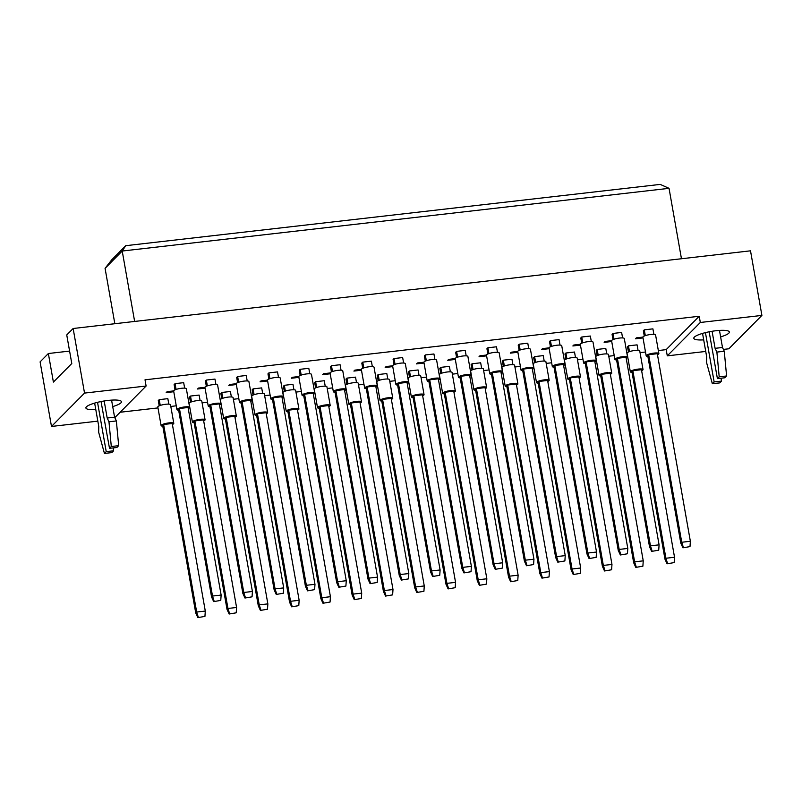 <?xml version="1.0" encoding="UTF-8"?>
<svg xmlns="http://www.w3.org/2000/svg" width="802" height="802" viewBox="0 0 802 802"><rect width="100%" height="100%" fill="white"/><g stroke="black" fill="none" stroke-linecap="round" stroke-linejoin="round"><path stroke-width="1.2" d="M703.695 339.868A18.045 3.729 -10 0 1 693.81 338.274A18.045 3.729 -10 0 1 715.945 330.735A18.045 3.729 -10 0 1 729.359 332.008A18.045 3.729 -10 0 1 720.617 336.88M95.779 409.571A18.045 3.729 -10 0 1 85.904 407.977A18.045 3.729 -10 0 1 108.039 400.439A18.045 3.729 -10 0 1 121.453 401.712A18.045 3.729 -10 0 1 112.711 406.584M644.277 336.028L643.354 330.795L644.287 329.853L652.908 328.86L653.881 334.334M643.014 337.923L635.435 338.795L636.377 337.853L642.873 337.101M628.447 352.018L627.525 346.785L628.457 345.842L637.079 344.86L638.041 350.324M612.999 339.617L612.076 334.384L613.009 333.442L621.63 332.449L622.593 337.923M611.736 341.512L604.157 342.384L605.089 341.431L611.595 340.69M597.159 355.607L596.237 350.374L597.169 349.431L605.791 348.439L606.763 353.913M581.711 343.196L580.788 337.973L581.731 337.02L590.342 336.038L591.315 341.512M580.447 345.101L572.869 345.963L573.811 345.02L580.307 344.279M565.881 359.196L564.959 353.963L565.891 353.02L574.513 352.028L575.475 357.502M550.433 346.785L549.51 341.552L550.443 340.609L559.064 339.627L560.027 345.091M549.169 348.68L541.591 349.552L542.523 348.609L549.029 347.868M534.593 362.785L533.671 357.552L534.613 356.609L543.235 355.617L544.197 361.09M519.145 350.374L518.222 345.141L519.165 344.198L527.786 343.206L528.749 348.68M517.881 352.268L510.313 353.141L511.245 352.198L517.751 351.446M503.315 366.364L502.393 361.141L503.325 360.188L511.947 359.206L512.909 364.679M487.867 353.963L486.944 348.73L487.877 347.787L496.498 346.795L497.461 352.268M486.603 355.857L479.025 356.73L479.957 355.777L486.463 355.035M472.027 369.953L471.105 364.72L472.047 363.777L480.669 362.795L481.631 368.258M456.589 357.552L455.666 352.319L456.599 351.376L465.22 350.384L466.183 355.857M455.325 359.446L447.747 360.309L448.679 359.366L455.185 358.624M440.749 373.542L439.827 368.308L440.759 367.366L449.381 366.374L450.353 371.847M425.301 361.131L424.378 355.908L425.311 354.955L433.932 353.973L434.905 359.446M424.037 363.035L416.459 363.897L417.401 362.955L423.897 362.213M409.471 377.13L408.549 371.897L409.481 370.955L418.103 369.963L419.065 375.436M394.023 364.72L393.1 359.486L394.033 358.544L402.654 357.562L403.617 363.025M392.759 366.614L385.181 367.486L386.113 366.544L392.619 365.792M378.183 380.719L377.261 375.486L378.193 374.544L386.815 373.552L387.787 379.025M362.735 368.308L361.812 363.075L362.755 362.133L371.376 361.141L372.339 366.614M361.471 370.203L353.903 371.075L354.835 370.133L361.341 369.381M346.905 384.298L345.983 379.075L346.915 378.123L355.537 377.14L356.499 382.604M331.457 371.897L330.534 366.664L331.467 365.722L340.088 364.73L341.05 370.203M330.193 373.792L322.615 374.664L323.547 373.712L330.053 372.97M315.617 387.887L314.695 382.654L315.637 381.712L324.259 380.719L325.221 386.193M300.169 375.486L299.246 370.253L300.189 369.311L308.81 368.318L309.772 373.792M298.915 377.381L291.337 378.243L292.269 377.301L298.775 376.559M284.339 391.476L283.417 386.243L284.349 385.301L292.971 384.308L293.933 389.782M268.891 379.065L267.968 373.842L268.901 372.89L277.522 371.907L278.495 377.381M267.627 380.97L260.048 381.832L260.991 380.89L267.487 380.148M253.061 395.065L252.139 389.832L253.071 388.89L261.693 387.897L262.655 393.371M237.613 382.654L236.69 377.421L237.623 376.479L246.244 375.496L247.206 380.96M236.349 384.549L228.77 385.421L229.703 384.479L236.209 383.727M221.773 398.644L220.851 393.421L221.783 392.469L230.405 391.486L231.377 396.96M206.325 386.243L205.402 381.01L206.335 380.068L214.956 379.075L215.928 384.549M205.061 388.138L197.482 389.01L198.425 388.068L204.921 387.316M190.495 402.233L189.573 397L190.505 396.058L199.127 395.075L200.089 400.539M175.047 389.832L174.124 384.599L175.057 383.657L183.678 382.664L184.64 388.138M173.783 391.727L166.204 392.599L167.137 391.647L173.643 390.905M159.207 405.822L158.285 400.589L159.227 399.647L167.849 398.654L168.811 404.128M705.73 351.446L667.284 355.847L700.316 322.474L761.9 315.417L728.858 348.79L723.404 349.411M97.824 421.14L51.488 426.453L40.1 361.862L48.361 353.522L53.393 382.093L71.789 363.517L66.746 334.945L73.142 328.499L750.512 250.825L761.9 315.417M658.332 350.544L666.181 349.642L699.224 316.269L700.316 322.474M51.488 426.453L84.531 393.09L73.142 328.499M84.531 393.09L146.104 386.023L114.796 417.652M699.224 316.269L145.012 379.817L146.104 386.023M666.181 349.642L667.284 355.847M120.15 412.248L157.984 407.907M170.816 406.444L176.27 405.812M202.094 402.855L207.548 402.223M233.372 399.266L238.836 398.644M264.66 395.677L270.114 395.055M295.938 392.088L301.392 391.466M327.226 388.509L332.68 387.877M358.504 384.92L363.958 384.288M389.792 381.331L395.246 380.709M421.07 377.742L426.524 377.12M452.348 374.153L457.802 373.531M483.636 370.574L489.09 369.943M514.914 366.985L520.368 366.364M546.202 363.396L551.656 362.775M577.48 359.807L582.934 359.186M608.758 356.228L614.222 355.597M640.046 352.639L645.5 352.008M69.594 351.086L48.361 353.522M681.459 258.745L669.038 188.33L122.215 251.036L105.072 268.349L114.836 323.717M134.636 321.442L122.215 251.036L125.724 245.693L660.226 184.4L669.038 188.33M105.072 268.349L111.699 259.858L125.724 245.693M188.229 408.489A6.446 1.333 170 0 0 189.442 407.767A6.446 1.333 170 0 0 189.633 407.356A6.446 1.333 170 0 0 183.949 407.015A6.446 1.333 170 0 0 177.122 409.18A6.446 1.333 170 0 0 176.931 409.591A6.446 1.333 170 0 0 178.635 410.183M189.633 407.356L186.345 388.719A6.446 1.333 170 0 0 180.671 388.389A6.446 1.333 170 0 0 173.833 390.544A6.446 1.333 170 0 0 173.643 390.965L176.931 409.591M213.683 601.6L211.578 596.999L212.51 596.056L179.437 408.499L188.059 407.506L221.131 595.064L220.771 600.397L213.683 601.6L220.771 600.397M179.437 408.499L178.505 409.441L211.578 596.999M214.124 601.159L212.51 596.056L221.131 595.064M176.079 389.441L175.057 383.657M172.4 424.479A6.446 1.333 170 0 0 173.603 423.757A6.446 1.333 170 0 0 173.793 423.346A6.446 1.333 170 0 0 168.119 423.005A6.446 1.333 170 0 0 161.292 425.17A6.446 1.333 170 0 0 161.102 425.591A6.446 1.333 170 0 0 162.796 426.173M173.793 423.346L170.505 404.719A6.446 1.333 170 0 0 164.831 404.378A6.446 1.333 170 0 0 158.004 406.544A6.446 1.333 170 0 0 157.814 406.955L161.102 425.591M197.853 617.6L195.738 612.999L196.67 612.046L163.608 424.489L172.219 423.496L205.292 611.064L204.941 616.397L197.853 617.6L204.941 616.397M163.608 424.489L162.666 425.431L195.738 612.999M198.284 617.159L196.67 612.046L205.292 611.064M160.24 405.431L159.227 399.647M219.517 404.9A6.446 1.333 170 0 0 220.72 404.178A6.446 1.333 170 0 0 220.911 403.767A6.446 1.333 170 0 0 215.237 403.426A6.446 1.333 170 0 0 208.41 405.591A6.446 1.333 170 0 0 208.219 406.002A6.446 1.333 170 0 0 209.913 406.594M220.911 403.767L217.623 385.14A6.446 1.333 170 0 0 211.949 384.8A6.446 1.333 170 0 0 205.122 386.965A6.446 1.333 170 0 0 204.931 387.376L208.219 406.002M244.971 598.021L242.856 593.41L243.788 592.467L210.715 404.91L219.337 403.917L252.409 591.485L252.059 596.818L244.971 598.021L252.059 596.818M210.715 404.91L209.783 405.852L242.856 593.41M245.402 597.58L243.788 592.467L252.409 591.485M207.357 385.852L206.335 380.068M203.678 420.89A6.446 1.333 170 0 0 204.891 420.178A6.446 1.333 170 0 0 205.071 419.757A6.446 1.333 170 0 0 199.397 419.426A6.446 1.333 170 0 0 192.57 421.591A6.446 1.333 170 0 0 192.38 422.002A6.446 1.333 170 0 0 194.084 422.584M205.071 419.757L201.793 401.13A6.446 1.333 170 0 0 196.109 400.789A6.446 1.333 170 0 0 189.282 402.955A6.446 1.333 170 0 0 189.092 403.366L192.38 422.002M229.131 614.011L227.026 609.41L227.958 608.467L194.886 420.9L203.507 419.917L236.58 607.475L236.219 612.808L229.131 614.011L236.219 612.808M194.886 420.9L193.954 421.842L227.026 609.41M229.572 613.57L227.958 608.467L236.58 607.475M191.528 401.842L190.505 396.058M250.795 401.311A6.446 1.333 170 0 0 251.998 400.599A6.446 1.333 170 0 0 252.189 400.178A6.446 1.333 170 0 0 246.515 399.847A6.446 1.333 170 0 0 239.688 402.002A6.446 1.333 170 0 0 239.497 402.424A6.446 1.333 170 0 0 241.201 403.005M252.189 400.178L248.911 381.551A6.446 1.333 170 0 0 243.227 381.211A6.446 1.333 170 0 0 236.4 383.376A6.446 1.333 170 0 0 236.209 383.787L239.497 402.424M276.249 594.432L274.144 589.831L275.076 588.879L242.004 401.321L250.625 400.338L283.697 587.896L283.337 593.229L276.249 594.432L283.337 593.229M242.004 401.321L241.071 402.263L274.144 589.831M276.69 593.991L275.076 588.879L283.697 587.896M238.645 382.263L237.623 376.479M313.361 394.143A6.446 1.333 170 0 0 314.564 393.421A6.446 1.333 170 0 0 314.755 393.01A6.446 1.333 170 0 0 309.081 392.669A6.446 1.333 170 0 0 302.254 394.835A6.446 1.333 170 0 0 302.063 395.246A6.446 1.333 170 0 0 303.757 395.837M314.755 393.01L311.477 374.374A6.446 1.333 170 0 0 305.793 374.033A6.446 1.333 170 0 0 298.966 376.198A6.446 1.333 170 0 0 298.775 376.619L302.063 395.246M338.815 587.254L336.7 582.653L337.642 581.711L304.57 394.153L313.191 393.16L346.263 580.718L345.903 586.051L338.815 587.254L345.903 586.051M304.57 394.153L303.627 395.095L336.7 582.653M339.246 586.813L337.642 581.711L346.263 580.718M301.201 375.095L300.189 369.311M375.927 386.965A6.446 1.333 170 0 0 377.13 386.243A6.446 1.333 170 0 0 377.321 385.832A6.446 1.333 170 0 0 371.647 385.491A6.446 1.333 170 0 0 364.82 387.657A6.446 1.333 170 0 0 364.629 388.068A6.446 1.333 170 0 0 366.324 388.659M377.321 385.832L374.033 367.206A6.446 1.333 170 0 0 368.359 366.865A6.446 1.333 170 0 0 361.532 369.03A6.446 1.333 170 0 0 361.341 369.441L364.629 388.068M401.381 580.087L399.266 575.475L400.198 574.533L367.136 386.975L375.747 385.983L408.82 573.55L408.469 578.884L401.381 580.087L408.469 578.884M367.136 386.975L366.193 387.917L399.266 575.475M401.812 579.645L400.198 574.533L408.82 573.55M363.767 367.917L362.755 362.133M438.493 379.797A6.446 1.333 170 0 0 439.697 379.075A6.446 1.333 170 0 0 439.887 378.664A6.446 1.333 170 0 0 434.213 378.323A6.446 1.333 170 0 0 427.376 380.489A6.446 1.333 170 0 0 427.195 380.9A6.446 1.333 170 0 0 428.89 381.481M439.887 378.664L436.599 360.028A6.446 1.333 170 0 0 430.925 359.687A6.446 1.333 170 0 0 424.098 361.852A6.446 1.333 170 0 0 423.907 362.263L427.195 380.9M463.947 572.909L461.832 568.307L462.764 567.365L429.692 379.797L438.313 378.815L471.386 566.372L471.035 571.706L463.947 572.909L471.035 571.706M429.692 379.797L428.759 380.75L461.832 568.307M464.378 572.468L462.764 567.365L471.386 566.372M426.333 360.74L425.311 354.955M234.966 417.311A6.446 1.333 170 0 0 236.169 416.589A6.446 1.333 170 0 0 236.359 416.178A6.446 1.333 170 0 0 230.685 415.837A6.446 1.333 170 0 0 223.848 418.002A6.446 1.333 170 0 0 223.658 418.413A6.446 1.333 170 0 0 225.362 418.995M236.359 416.178L233.071 397.541A6.446 1.333 170 0 0 227.397 397.201A6.446 1.333 170 0 0 220.57 399.366A6.446 1.333 170 0 0 220.38 399.777L223.658 418.413M260.419 610.422L258.304 605.821L259.236 604.878L226.164 417.311L234.785 416.328L267.858 603.886L267.497 609.219L260.419 610.422L267.497 609.219M226.164 417.311L225.232 418.263L258.304 605.821M260.85 609.981L259.236 604.878L267.858 603.886M222.806 398.253L221.783 392.469M297.522 410.133A6.446 1.333 170 0 0 298.735 409.411A6.446 1.333 170 0 0 298.925 409A6.446 1.333 170 0 0 293.241 408.659A6.446 1.333 170 0 0 286.414 410.825A6.446 1.333 170 0 0 286.224 411.236A6.446 1.333 170 0 0 287.928 411.827M298.925 409L295.637 390.373A6.446 1.333 170 0 0 289.963 390.033A6.446 1.333 170 0 0 283.136 392.198A6.446 1.333 170 0 0 282.946 392.609L286.224 411.236M322.975 603.254L320.87 598.643L321.803 597.701L288.73 410.143L297.352 409.15L330.424 596.718L330.063 602.051L322.975 603.254L330.063 602.051M288.73 410.143L287.798 411.085L320.87 598.643M323.417 602.813L321.803 597.701L330.424 596.718M285.372 391.085L284.349 385.301M360.088 402.955A6.446 1.333 170 0 0 361.301 402.243A6.446 1.333 170 0 0 361.491 401.822A6.446 1.333 170 0 0 355.807 401.491A6.446 1.333 170 0 0 348.98 403.657A6.446 1.333 170 0 0 348.79 404.068A6.446 1.333 170 0 0 350.494 404.649M361.491 401.822L358.203 383.196A6.446 1.333 170 0 0 352.529 382.855A6.446 1.333 170 0 0 345.692 385.02A6.446 1.333 170 0 0 345.502 385.431L348.79 404.068M385.541 596.076L383.436 591.475L384.369 590.533L351.296 402.965L359.918 401.982L392.99 589.54L392.629 594.873L385.541 596.076L392.629 594.873M351.296 402.965L350.364 403.917L383.436 591.475M385.983 595.635L384.369 590.533L392.99 589.54M347.938 383.907L346.915 378.123M422.654 395.787A6.446 1.333 170 0 0 423.857 395.065A6.446 1.333 170 0 0 424.047 394.654A6.446 1.333 170 0 0 418.373 394.313A6.446 1.333 170 0 0 411.546 396.479A6.446 1.333 170 0 0 411.356 396.89A6.446 1.333 170 0 0 413.06 397.481M424.047 394.654L420.769 376.018A6.446 1.333 170 0 0 415.085 375.687A6.446 1.333 170 0 0 408.258 377.842A6.446 1.333 170 0 0 408.068 378.263L411.356 396.89M448.107 588.899L446.002 584.297L446.935 583.355L413.862 395.797L422.484 394.805L455.556 582.362L455.195 587.696L448.107 588.899L455.195 587.696M413.862 395.797L412.93 396.739L446.002 584.297M448.549 588.467L446.935 583.355L455.556 582.362M410.504 376.739L409.481 370.955M282.073 397.722A6.446 1.333 170 0 0 283.286 397.01A6.446 1.333 170 0 0 283.477 396.599A6.446 1.333 170 0 0 277.793 396.258A6.446 1.333 170 0 0 270.966 398.424A6.446 1.333 170 0 0 270.775 398.835A6.446 1.333 170 0 0 272.479 399.416M283.477 396.599L280.189 377.963A6.446 1.333 170 0 0 274.515 377.622A6.446 1.333 170 0 0 267.688 379.787A6.446 1.333 170 0 0 267.497 380.198L270.775 398.835M307.527 590.843L305.422 586.242L306.354 585.3L273.281 397.732L281.903 396.749L314.975 584.307L314.615 589.64L307.527 590.843L314.615 589.64M273.281 397.732L272.349 398.684L305.422 586.242M307.968 590.402L306.354 585.3L314.975 584.307M269.923 378.674L268.901 372.89M344.639 390.554A6.446 1.333 170 0 0 345.852 389.832A6.446 1.333 170 0 0 346.043 389.421A6.446 1.333 170 0 0 340.359 389.08A6.446 1.333 170 0 0 333.532 391.246A6.446 1.333 170 0 0 333.341 391.657A6.446 1.333 170 0 0 335.046 392.248M346.043 389.421L342.755 370.785A6.446 1.333 170 0 0 337.081 370.454A6.446 1.333 170 0 0 330.244 372.609A6.446 1.333 170 0 0 330.063 373.03L333.341 391.657M370.093 583.666L367.988 579.064L368.92 578.122L335.848 390.564L344.469 389.572L377.541 577.129L377.181 582.463L370.093 583.666L377.181 582.463M335.848 390.564L334.915 391.506L367.988 579.064M370.534 583.234L368.92 578.122L377.541 577.129M332.489 371.506L331.467 365.722M407.205 383.376A6.446 1.333 170 0 0 408.418 382.664A6.446 1.333 170 0 0 408.599 382.243A6.446 1.333 170 0 0 402.925 381.912A6.446 1.333 170 0 0 396.098 384.068A6.446 1.333 170 0 0 395.907 384.489A6.446 1.333 170 0 0 397.612 385.07M408.599 382.243L405.321 363.617A6.446 1.333 170 0 0 399.637 363.276A6.446 1.333 170 0 0 392.81 365.441A6.446 1.333 170 0 0 392.619 365.852L395.907 384.489M432.659 576.498L430.554 571.896L431.486 570.944L398.414 383.386L407.035 382.404L440.108 569.961L439.747 575.295L432.659 576.498L439.747 575.295M398.414 383.386L397.481 384.328L430.554 571.896M433.1 576.057L431.486 570.944L440.108 569.961M395.055 364.329L394.033 358.544M469.772 376.208A6.446 1.333 170 0 0 470.974 375.486A6.446 1.333 170 0 0 471.165 375.075A6.446 1.333 170 0 0 465.491 374.734A6.446 1.333 170 0 0 458.664 376.9A6.446 1.333 170 0 0 458.473 377.311A6.446 1.333 170 0 0 460.178 377.902M471.165 375.075L467.887 356.439A6.446 1.333 170 0 0 462.203 356.098A6.446 1.333 170 0 0 455.376 358.263A6.446 1.333 170 0 0 455.185 358.684L458.473 377.311M495.225 569.32L493.11 564.718L494.052 563.776L460.98 376.218L469.601 375.226L502.674 562.783L502.313 568.117L495.225 569.32L502.313 568.117M460.98 376.218L460.047 377.161L493.11 564.718M495.666 568.879L494.052 563.776L502.674 562.783M457.621 357.161L456.599 351.376M266.244 413.722A6.446 1.333 170 0 0 267.447 413A6.446 1.333 170 0 0 267.637 412.589A6.446 1.333 170 0 0 261.963 412.248A6.446 1.333 170 0 0 255.136 414.413A6.446 1.333 170 0 0 254.946 414.824A6.446 1.333 170 0 0 256.64 415.416M267.637 412.589L264.359 393.952A6.446 1.333 170 0 0 258.675 393.622A6.446 1.333 170 0 0 251.848 395.777A6.446 1.333 170 0 0 251.658 396.198L254.946 414.824M291.697 606.833L289.582 602.232L290.524 601.289L257.452 413.732L266.074 412.739L299.146 600.297L298.785 605.63L291.697 606.833L298.785 605.63M257.452 413.732L256.51 414.674L289.582 602.232M292.139 606.392L290.524 601.289L299.146 600.297M254.094 394.674L253.071 388.89M328.81 406.544A6.446 1.333 170 0 0 330.013 405.832A6.446 1.333 170 0 0 330.203 405.411A6.446 1.333 170 0 0 324.529 405.07A6.446 1.333 170 0 0 317.702 407.236A6.446 1.333 170 0 0 317.512 407.657A6.446 1.333 170 0 0 319.206 408.238M330.203 405.411L326.915 386.785A6.446 1.333 170 0 0 321.241 386.444A6.446 1.333 170 0 0 314.414 388.609A6.446 1.333 170 0 0 314.224 389.02L317.512 407.657M354.263 599.665L352.148 595.064L353.091 594.112L320.018 406.554L328.64 405.571L361.712 593.129L361.351 598.462L354.263 599.665L361.351 598.462M320.018 406.554L319.076 407.496L352.148 595.064M354.695 599.224L353.091 594.112L361.712 593.129M316.65 387.496L315.637 381.712M391.376 399.376A6.446 1.333 170 0 0 392.579 398.654A6.446 1.333 170 0 0 392.769 398.243A6.446 1.333 170 0 0 387.095 397.902A6.446 1.333 170 0 0 380.268 400.068A6.446 1.333 170 0 0 380.078 400.479A6.446 1.333 170 0 0 381.772 401.06M392.769 398.243L389.481 379.607A6.446 1.333 170 0 0 383.807 379.266A6.446 1.333 170 0 0 376.98 381.431A6.446 1.333 170 0 0 376.79 381.842L380.078 400.479M416.829 592.488L414.714 587.886L415.647 586.944L382.574 399.386L391.196 398.393L424.268 585.951L423.917 591.285L416.829 592.488L423.917 591.285M382.574 399.386L381.642 400.328L414.714 587.886M417.261 592.046L415.647 586.944L424.268 585.951M379.216 380.318L378.193 374.544M453.932 392.198A6.446 1.333 170 0 0 455.145 391.476A6.446 1.333 170 0 0 455.335 391.065A6.446 1.333 170 0 0 449.651 390.724A6.446 1.333 170 0 0 442.824 392.89A6.446 1.333 170 0 0 442.634 393.301A6.446 1.333 170 0 0 444.338 393.892M455.335 391.065L452.047 372.439A6.446 1.333 170 0 0 446.373 372.098A6.446 1.333 170 0 0 439.546 374.263A6.446 1.333 170 0 0 439.356 374.674L442.634 393.301M479.385 585.32L477.28 580.708L478.213 579.766L445.14 392.208L453.762 391.216L486.834 578.783L486.473 584.117L479.385 585.32L486.473 584.117M445.14 392.208L444.208 393.15L477.28 580.708M479.827 584.879L478.213 579.766L486.834 578.783M441.782 373.151L440.759 367.366M101.042 401.541L109.503 448.328L116.891 447.486L118.686 445.671L116.36 420.95L114.576 417.19L107.187 418.032L104.18 400.97M114.576 417.19L111.568 400.118M116.36 420.95L108.972 421.792L107.187 418.032M118.686 445.671L111.298 446.524L108.972 421.792M109.503 448.328L111.298 446.524M94.646 403.105L98.776 426.534L98.656 432.218L104.44 453.451L111.829 452.599L113.613 450.794L106.225 451.636L97.533 402.323M113.613 450.794L113.112 447.917M104.44 453.451L106.225 451.636M709.148 331.797L717.409 378.624L724.797 377.782L726.592 375.968L724.266 351.246L722.492 347.487L715.093 348.329L712.086 331.266M722.492 347.487L719.474 330.414M724.266 351.246L716.878 352.088L715.093 348.329M726.592 375.968L719.204 376.82L716.878 352.088M717.409 378.624L719.204 376.82M702.552 333.401L706.682 356.83L706.562 362.514L712.346 383.747L719.735 382.895L721.529 381.09L714.141 381.932L705.439 332.619M721.529 381.09L721.018 378.213M712.346 383.747L714.141 381.932M501.049 372.619A6.446 1.333 170 0 0 502.263 371.897A6.446 1.333 170 0 0 502.453 371.486A6.446 1.333 170 0 0 496.769 371.146A6.446 1.333 170 0 0 489.942 373.311A6.446 1.333 170 0 0 489.751 373.722A6.446 1.333 170 0 0 491.456 374.313M502.453 371.486L499.165 352.85A6.446 1.333 170 0 0 493.491 352.519A6.446 1.333 170 0 0 486.664 354.685A6.446 1.333 170 0 0 486.473 355.096L489.751 373.722M526.503 565.741L524.398 561.129L525.33 560.187L492.258 372.629L500.879 371.637L533.952 559.205L533.591 564.538L526.503 565.741L533.591 564.538M492.258 372.629L491.325 373.572L524.398 561.129M526.944 565.3L525.33 560.187L533.952 559.205M488.899 353.572L487.877 347.787M563.616 365.441A6.446 1.333 170 0 0 564.829 364.73A6.446 1.333 170 0 0 565.019 364.308A6.446 1.333 170 0 0 559.335 363.978A6.446 1.333 170 0 0 552.508 366.143A6.446 1.333 170 0 0 552.317 366.554A6.446 1.333 170 0 0 554.022 367.136M565.019 364.308L561.731 345.682A6.446 1.333 170 0 0 556.057 345.341A6.446 1.333 170 0 0 549.22 347.507A6.446 1.333 170 0 0 549.029 347.918L552.317 366.554M589.069 558.563L586.964 553.961L587.896 553.019L554.824 365.451L563.445 364.469L596.518 552.027L596.157 557.36L589.069 558.563L596.157 557.36M554.824 365.451L553.891 366.394L586.964 553.961M589.51 558.122L587.896 553.019L596.518 552.027M551.465 346.394L550.443 340.609M626.182 358.273A6.446 1.333 170 0 0 627.385 357.552A6.446 1.333 170 0 0 627.575 357.141A6.446 1.333 170 0 0 621.901 356.8A6.446 1.333 170 0 0 615.074 358.965A6.446 1.333 170 0 0 614.883 359.376A6.446 1.333 170 0 0 616.588 359.968M627.575 357.141L624.297 338.504A6.446 1.333 170 0 0 618.613 338.173A6.446 1.333 170 0 0 611.786 340.329A6.446 1.333 170 0 0 611.595 340.75L614.883 359.376M651.635 551.385L649.53 546.784L650.462 545.841L617.39 358.283L626.011 357.291L659.084 544.849L658.723 550.182L651.635 551.385L658.723 550.182M617.39 358.283L616.457 359.226L649.53 546.784M652.076 550.944L650.462 545.841L659.084 544.849M614.031 339.226L613.009 333.442M485.22 388.609A6.446 1.333 170 0 0 486.423 387.897A6.446 1.333 170 0 0 486.613 387.476A6.446 1.333 170 0 0 480.939 387.145A6.446 1.333 170 0 0 474.112 389.301A6.446 1.333 170 0 0 473.922 389.722A6.446 1.333 170 0 0 475.616 390.303M486.613 387.476L483.335 368.85A6.446 1.333 170 0 0 477.651 368.509A6.446 1.333 170 0 0 470.824 370.674A6.446 1.333 170 0 0 470.634 371.085L473.922 389.722M510.673 581.731L508.558 577.129L509.501 576.177L476.428 388.619L485.05 387.637L518.122 575.194L517.761 580.528L510.673 581.731L517.761 580.528M476.428 388.619L475.486 389.561L508.558 577.129M511.105 581.29L509.501 576.177L518.122 575.194M473.06 369.562L472.047 363.777M547.786 381.441A6.446 1.333 170 0 0 548.989 380.719A6.446 1.333 170 0 0 549.18 380.308A6.446 1.333 170 0 0 543.505 379.968A6.446 1.333 170 0 0 536.678 382.133A6.446 1.333 170 0 0 536.488 382.544A6.446 1.333 170 0 0 538.182 383.135M549.18 380.308L545.891 361.672A6.446 1.333 170 0 0 540.217 361.331A6.446 1.333 170 0 0 533.39 363.496A6.446 1.333 170 0 0 533.2 363.918L536.488 382.544M573.24 574.553L571.124 569.951L572.057 569.009L538.994 381.451L547.606 380.459L580.678 568.016L580.327 573.35L573.24 574.553L580.327 573.35M538.994 381.451L538.052 382.394L571.124 569.951M573.671 574.112L572.057 569.009L580.678 568.016M535.626 362.394L534.613 356.609M610.352 374.263A6.446 1.333 170 0 0 611.555 373.542A6.446 1.333 170 0 0 611.746 373.13A6.446 1.333 170 0 0 606.071 372.79A6.446 1.333 170 0 0 599.234 374.955A6.446 1.333 170 0 0 599.044 375.376A6.446 1.333 170 0 0 600.748 375.958M611.746 373.13L608.457 354.504A6.446 1.333 170 0 0 602.783 354.163A6.446 1.333 170 0 0 595.956 356.329A6.446 1.333 170 0 0 595.766 356.74L599.044 375.376M635.806 567.385L633.69 562.783L634.623 561.831L601.55 374.273L610.172 373.281L643.244 560.849L642.883 566.182L635.806 567.385L642.883 566.182M601.55 374.273L600.618 375.216L633.69 562.783M636.237 566.944L634.623 561.831L643.244 560.849M598.192 355.216L597.169 349.431M532.338 369.03A6.446 1.333 170 0 0 533.541 368.308A6.446 1.333 170 0 0 533.731 367.897A6.446 1.333 170 0 0 528.057 367.557A6.446 1.333 170 0 0 521.23 369.722A6.446 1.333 170 0 0 521.039 370.143A6.446 1.333 170 0 0 522.734 370.724M533.731 367.897L530.443 349.271A6.446 1.333 170 0 0 524.769 348.93A6.446 1.333 170 0 0 517.942 351.096A6.446 1.333 170 0 0 517.751 351.507L521.039 370.143M557.791 562.152L555.676 557.55L556.618 556.598L523.546 369.04L532.167 368.048L565.24 555.616L564.879 560.949L557.791 562.152L564.879 560.949M523.546 369.04L522.603 369.983L555.676 557.55M558.222 561.711L556.618 556.598L565.24 555.616M520.177 349.983L519.165 344.198M594.904 361.862A6.446 1.333 170 0 0 596.107 361.141A6.446 1.333 170 0 0 596.297 360.73A6.446 1.333 170 0 0 590.623 360.389A6.446 1.333 170 0 0 583.796 362.554A6.446 1.333 170 0 0 583.605 362.965A6.446 1.333 170 0 0 585.3 363.547M596.297 360.73L593.009 342.093A6.446 1.333 170 0 0 587.335 341.752A6.446 1.333 170 0 0 580.508 343.918A6.446 1.333 170 0 0 580.317 344.329L583.605 362.965M620.357 554.974L618.242 550.372L619.174 549.43L586.102 361.862L594.723 360.88L627.796 548.438L627.445 553.771L620.357 554.974L627.445 553.771M586.102 361.862L585.169 362.815L618.242 550.372M620.788 554.533L619.174 549.43L627.796 548.438M582.743 342.805L581.731 337.02M657.46 354.685A6.446 1.333 170 0 0 658.673 353.963A6.446 1.333 170 0 0 658.863 353.552A6.446 1.333 170 0 0 653.179 353.211A6.446 1.333 170 0 0 646.352 355.376A6.446 1.333 170 0 0 646.161 355.787A6.446 1.333 170 0 0 647.866 356.379M658.863 353.552L655.575 334.925A6.446 1.333 170 0 0 649.901 334.584A6.446 1.333 170 0 0 643.074 336.75A6.446 1.333 170 0 0 642.883 337.161L646.161 355.787M682.923 547.806L680.808 543.195L681.74 542.252L648.668 354.695L657.289 353.702L690.362 541.27L690.001 546.603L682.923 547.806L690.001 546.603M648.668 354.695L647.735 355.637L680.808 543.195M683.354 547.365L681.74 542.252L690.362 541.27M645.309 335.637L644.287 329.853M516.498 385.03A6.446 1.333 170 0 0 517.711 384.308A6.446 1.333 170 0 0 517.902 383.897A6.446 1.333 170 0 0 512.217 383.557A6.446 1.333 170 0 0 505.39 385.722A6.446 1.333 170 0 0 505.2 386.133A6.446 1.333 170 0 0 506.904 386.714M517.902 383.897L514.613 365.261A6.446 1.333 170 0 0 508.939 364.92A6.446 1.333 170 0 0 502.102 367.085A6.446 1.333 170 0 0 501.922 367.496L505.2 386.133M541.952 578.142L539.846 573.54L540.779 572.598L507.706 385.03L516.328 384.048L549.4 571.605L549.039 576.939L541.952 578.142L549.039 576.939M507.706 385.03L506.774 385.983L539.846 573.54M542.393 577.701L540.779 572.598L549.4 571.605M504.348 365.973L503.325 360.188M579.064 377.852A6.446 1.333 170 0 0 580.277 377.13A6.446 1.333 170 0 0 580.458 376.719A6.446 1.333 170 0 0 574.783 376.379A6.446 1.333 170 0 0 567.956 378.544A6.446 1.333 170 0 0 567.766 378.955A6.446 1.333 170 0 0 569.47 379.546M580.458 376.719L577.179 358.083A6.446 1.333 170 0 0 571.495 357.752A6.446 1.333 170 0 0 564.668 359.918A6.446 1.333 170 0 0 564.478 360.329L567.766 378.955M604.518 570.974L602.412 566.362L603.345 565.42L570.272 377.862L578.894 376.87L611.966 564.428L611.605 569.771L604.518 570.974L611.605 569.771M570.272 377.862L569.34 378.805L602.412 566.362M604.959 570.533L603.345 565.42L611.966 564.428M566.914 358.805L565.891 353.02M641.63 370.674A6.446 1.333 170 0 0 642.833 369.963A6.446 1.333 170 0 0 643.024 369.542A6.446 1.333 170 0 0 637.349 369.211A6.446 1.333 170 0 0 630.522 371.366A6.446 1.333 170 0 0 630.332 371.787A6.446 1.333 170 0 0 632.026 372.369M643.024 369.542L639.745 350.915A6.446 1.333 170 0 0 634.061 350.574A6.446 1.333 170 0 0 627.234 352.74A6.446 1.333 170 0 0 627.044 353.151L630.332 371.787M667.084 563.796L664.968 559.194L665.911 558.252L632.838 370.684L641.46 369.702L674.532 557.26L674.171 562.593L667.084 563.796L674.171 562.593M632.838 370.684L631.896 371.627L664.968 559.194M667.525 563.355L665.911 558.252L674.532 557.26M629.48 351.627L628.457 345.842"/></g></svg>
